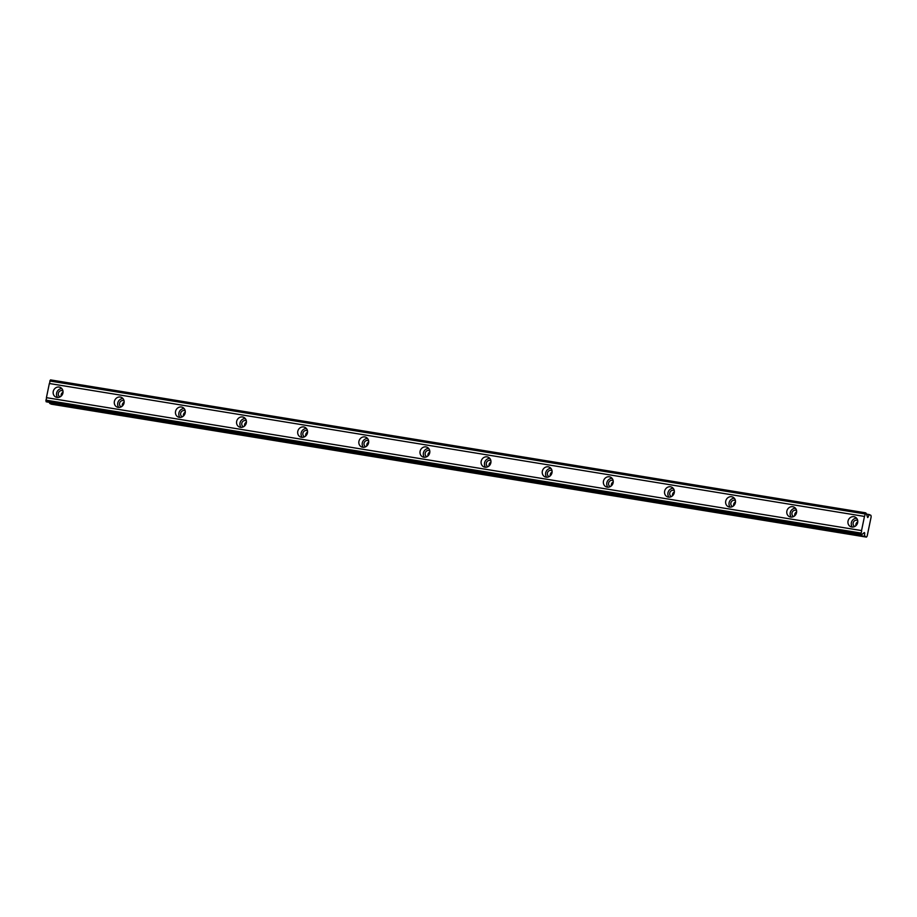<?xml version="1.0" encoding="UTF-8"?>
<svg xmlns="http://www.w3.org/2000/svg" width="917" height="917" viewBox="0 0 917 917"><rect width="100%" height="100%" fill="white"/><g stroke="black" fill="none" stroke-linecap="round" stroke-linejoin="round"><path stroke-width="1.38" d="M60.029 396.901A3.347 3.083 115.6 0 1 62.127 390.596A3.347 3.083 115.6 0 1 62.929 390.86M61.164 396.11A3.347 3.083 115.6 0 1 63.021 392.235M854.782 526.496A3.347 3.083 115.6 0 1 856.868 520.203A3.347 3.083 115.6 0 1 857.682 520.466M855.916 525.705A3.347 3.083 115.6 0 1 857.773 521.842M793.652 516.535A3.347 3.083 115.6 0 1 795.738 510.23A3.347 3.083 115.6 0 1 796.541 510.494M794.775 515.732A3.347 3.083 115.6 0 1 796.632 511.869M732.511 506.562A3.347 3.083 115.6 0 1 734.609 500.269A3.347 3.083 115.6 0 1 735.411 500.522M733.646 505.771A3.347 3.083 115.6 0 1 735.503 501.908M671.382 496.59A3.347 3.083 115.6 0 1 673.468 490.297A3.347 3.083 115.6 0 1 674.27 490.549M672.516 495.799A3.347 3.083 115.6 0 1 674.362 491.936M610.241 486.618A3.347 3.083 115.6 0 1 612.338 480.325A3.347 3.083 115.6 0 1 613.141 480.588M611.375 485.827A3.347 3.083 115.6 0 1 613.232 481.964M549.111 476.657A3.347 3.083 115.6 0 1 551.197 470.352A3.347 3.083 115.6 0 1 552.011 470.616M550.246 475.854A3.347 3.083 115.6 0 1 552.091 471.991M487.97 466.684A3.347 3.083 115.6 0 1 490.068 460.391A3.347 3.083 115.6 0 1 490.87 460.643M489.105 465.893A3.347 3.083 115.6 0 1 490.962 462.03M426.841 456.712A3.347 3.083 115.6 0 1 428.927 450.419A3.347 3.083 115.6 0 1 429.741 450.671M427.975 455.921A3.347 3.083 115.6 0 1 429.832 452.058M365.7 446.739A3.347 3.083 115.6 0 1 367.797 440.447A3.347 3.083 115.6 0 1 368.6 440.71M366.834 445.949A3.347 3.083 115.6 0 1 368.691 442.086M304.57 436.779A3.347 3.083 115.6 0 1 306.656 430.474A3.347 3.083 115.6 0 1 307.47 430.738M305.705 435.988A3.347 3.083 115.6 0 1 307.562 432.113M243.441 426.806A3.347 3.083 115.6 0 1 245.527 420.513A3.347 3.083 115.6 0 1 246.329 420.765M244.575 426.015A3.347 3.083 115.6 0 1 246.421 422.152M182.3 416.834A3.347 3.083 115.6 0 1 184.397 410.541A3.347 3.083 115.6 0 1 185.2 410.793M183.434 416.043A3.347 3.083 115.6 0 1 185.291 412.18M121.17 406.861A3.347 3.083 115.6 0 1 123.256 400.569A3.347 3.083 115.6 0 1 124.07 400.832M122.305 406.071A3.347 3.083 115.6 0 1 124.15 402.208M59.147 387.077A5.307 4.872 -64.4 0 0 55.777 397.027A5.307 4.872 -64.4 0 0 62.734 393.702A5.307 4.872 -64.4 0 0 59.147 387.077M61.875 388.636A5.307 4.872 -64.4 0 0 57.645 397.462M853.887 516.684A5.307 4.872 -64.4 0 0 850.529 526.622A5.307 4.872 -64.4 0 0 857.475 523.309A5.307 4.872 -64.4 0 0 853.887 516.684M856.627 518.243A5.307 4.872 -64.4 0 0 852.386 527.069M792.758 506.711A5.307 4.872 -64.4 0 0 789.399 516.661A5.307 4.872 -64.4 0 0 796.346 513.337A5.307 4.872 -64.4 0 0 792.758 506.711M795.497 508.27A5.307 4.872 -64.4 0 0 791.256 517.096M731.628 496.739A5.307 4.872 -64.4 0 0 728.258 506.688A5.307 4.872 -64.4 0 0 735.216 503.364A5.307 4.872 -64.4 0 0 731.628 496.739M734.357 498.298A5.307 4.872 -64.4 0 0 730.127 507.135M670.487 486.778A5.307 4.872 -64.4 0 0 667.129 496.716A5.307 4.872 -64.4 0 0 674.075 493.403A5.307 4.872 -64.4 0 0 670.487 486.778M673.227 488.337A5.307 4.872 -64.4 0 0 668.986 497.163M609.358 476.806A5.307 4.872 -64.4 0 0 605.988 486.755A5.307 4.872 -64.4 0 0 612.946 483.431A5.307 4.872 -64.4 0 0 609.358 476.806M612.086 478.365A5.307 4.872 -64.4 0 0 607.856 487.191M548.217 466.833A5.307 4.872 -64.4 0 0 544.858 476.783A5.307 4.872 -64.4 0 0 551.805 473.459A5.307 4.872 -64.4 0 0 548.217 466.833M550.957 468.392A5.307 4.872 -64.4 0 0 546.715 477.218M487.087 456.861A5.307 4.872 -64.4 0 0 483.717 466.81A5.307 4.872 -64.4 0 0 490.675 463.486A5.307 4.872 -64.4 0 0 487.087 456.861M489.827 458.42A5.307 4.872 -64.4 0 0 485.586 467.257M425.947 446.9A5.307 4.872 -64.4 0 0 422.588 456.838A5.307 4.872 -64.4 0 0 429.534 453.525A5.307 4.872 -64.4 0 0 425.947 446.9M428.686 448.459A5.307 4.872 -64.4 0 0 424.445 457.285M364.817 436.928A5.307 4.872 -64.4 0 0 361.458 446.877A5.307 4.872 -64.4 0 0 368.405 443.553A5.307 4.872 -64.4 0 0 364.817 436.928M367.557 438.486A5.307 4.872 -64.4 0 0 363.315 447.313M303.687 426.955A5.307 4.872 -64.4 0 0 300.317 436.905A5.307 4.872 -64.4 0 0 307.275 433.581A5.307 4.872 -64.4 0 0 303.687 426.955M306.416 428.514A5.307 4.872 -64.4 0 0 302.186 437.34M242.546 416.983A5.307 4.872 -64.4 0 0 239.188 426.932A5.307 4.872 -64.4 0 0 246.134 423.608A5.307 4.872 -64.4 0 0 242.546 416.983M245.286 418.542A5.307 4.872 -64.4 0 0 241.045 427.379M181.417 407.022A5.307 4.872 -64.4 0 0 178.047 416.96A5.307 4.872 -64.4 0 0 185.005 413.647A5.307 4.872 -64.4 0 0 181.417 407.022M184.145 408.581A5.307 4.872 -64.4 0 0 179.915 417.407M120.276 397.05A5.307 4.872 -64.4 0 0 116.918 406.999A5.307 4.872 -64.4 0 0 123.864 403.675A5.307 4.872 -64.4 0 0 120.276 397.05M123.016 398.608A5.307 4.872 -64.4 0 0 118.774 407.435M864.353 532.513L864.823 536.33L866.439 537.11L867.173 536.055L871.15 516.867L870.944 515.365L869.327 514.586L867.711 517.555L866.588 514.46A1.845 0.699 -80.7 0 1 866.256 513.417L865.648 512.821L864.995 513.944A1.845 0.699 -80.7 0 1 864.479 516.431L861.544 530.576A1.845 0.699 -80.7 0 1 861.029 533.075L861.143 534.565L861.865 534.611A1.845 0.699 -80.7 0 1 862.507 534.038A1.845 0.699 -80.7 0 1 862.53 534.038L864.353 532.513M861.636 534.806L46.515 401.875L45.907 400.144A1.845 0.699 -80.7 0 0 46.423 397.657L861.544 530.576M865.648 512.821L50.515 379.89L49.862 381.013A1.845 0.699 -80.7 0 1 49.346 383.512L46.423 397.657M49.69 402.391L49.69 403.4L51.318 404.179L866.439 537.11M861.029 533.075L45.907 400.144M49.346 383.512L864.479 516.431M49.862 381.013L864.995 513.944M866.359 514.093L869.327 514.586M49.69 403.4L864.823 536.33M860.971 533.339L45.85 400.408M49.919 380.75L865.052 513.68M861.143 534.565L46.01 401.635M868.124 517.165L867.413 517.05M863.768 532.995L864.811 533.167"/></g></svg>
